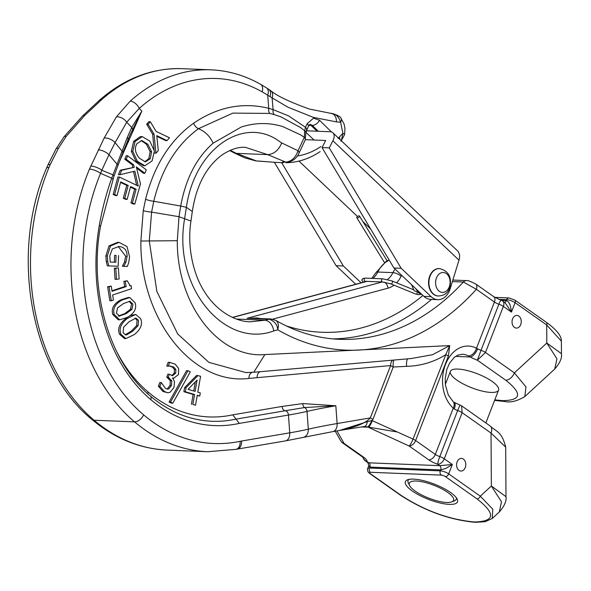 <?xml version="1.0" encoding="UTF-8"?>
<svg xmlns="http://www.w3.org/2000/svg" width="591" height="591" viewBox="0 0 591 591"><rect width="100%" height="100%" fill="white"/><g stroke="black" fill="none" stroke-linecap="round" stroke-linejoin="round"><path stroke-width="0.89" d="M491.047 392.431A25.841 7.55 -158.8 0 0 498.575 390.104A25.841 7.55 -158.8 0 0 477.21 373.719A25.841 7.55 -158.8 0 0 450.386 371.407A25.841 7.55 -158.8 0 0 463.588 384.128A25.841 7.55 -158.8 0 0 491.047 392.431M450.586 492.517A27.954 8.163 -158.8 0 0 407.509 479.803A27.954 8.163 -158.8 0 0 428.475 499.358A27.954 8.163 -158.8 0 0 457.146 499.055A27.954 8.163 -158.8 0 0 450.586 492.517M451.738 501.899A23.736 6.929 21.2 0 1 428.926 498.213A23.736 6.929 21.2 0 1 409.593 485.551A23.736 6.929 21.2 0 1 416.219 481.03A23.736 6.929 21.2 0 1 444.388 490.279A23.736 6.929 21.2 0 1 451.738 501.899L454.272 500.917A25.841 7.55 -158.8 0 0 456.252 499.218A25.841 7.55 -158.8 0 0 456.348 497.762A25.841 7.55 21.2 0 1 456.252 499.218A25.841 7.55 21.2 0 1 452.787 501.323M409.201 484.413A25.841 7.55 21.2 0 1 408.063 480.52A25.841 7.55 21.2 0 1 408.979 479.39A25.841 7.55 -158.8 0 0 408.063 480.52A25.841 7.55 -158.8 0 0 408.381 483.12L409.593 485.551M195.111 391.382L188.078 389.306L197.076 380.102L195.111 391.382M193.73 390.976L195.303 381.912M195.532 405.212L197.261 395.29L199.758 396.022L200.297 392.912L197.808 392.173L200.571 376.334L197.992 375.573L186.039 387.696L185.33 391.767L194.572 394.493L192.836 404.414L195.532 405.212L192.836 404.414M191.395 404.355L193.124 394.433L194.572 394.493M193.124 394.433L183.89 391.715L185.33 391.767M183.89 391.715L184.599 387.637L186.039 387.696M184.599 387.637L196.544 375.514L197.992 375.573M197.202 395.638L199.758 396.022M170.06 366.021L173.843 367.107L175.845 369.515L175.749 373.084L172.528 375.728L169.344 374.243L168.221 377.184L171.804 380.855L171.479 385.48L168.863 388.863L167.593 389.151L165.421 388.346L161.269 382.54L159.836 386.285L164.401 391.515L167.792 392.786L170.016 392.321L173.968 387.533L174.508 381.727L172.705 377.989L173.798 378.203L178.475 374.509L178.645 368.459L175.217 364.182L169.639 362.372L168.206 366.117L170.422 366.028M168.206 366.117L166.913 366.169L168.361 366.221M166.758 366.058L168.191 362.313L170.023 362.372L168.191 362.313M167.792 392.786L162.953 391.456L158.388 386.226L159.836 386.285M158.388 386.226L159.821 382.48L161.269 382.54M166.847 389.026L168.863 388.863M167.416 388.804L170.031 385.421L170.356 380.796L166.78 377.124L168.221 377.184M166.78 377.124L167.896 374.192L169.344 374.243M171.796 375.61L174.301 373.024L174.397 369.464L172.402 367.048L169.358 365.992M126.659 334.853L125.743 334.949L123.127 332.696L123.585 327.266L128.89 321.859L135.864 318.076L138.516 320.359L138.109 325.641L132.753 331.167L126.659 334.853L125.211 334.794L131.305 331.115L136.661 325.589L137.075 320.3L135.103 318.128M125.883 338.591L134.179 334.632C140.739 329.483 142.882 324.163 140.606 318.682L135.753 314.427L127.457 318.401C120.867 323.565 118.732 328.892 121.044 334.366L125.883 338.591L124.435 338.532L119.604 334.307C117.284 328.832 119.419 323.506 126.016 318.342L127.449 317.249M129.946 315.653L135.753 314.427M119.707 316.119L116.464 313.26L117.491 307.955L123.297 303.671L129.894 301.233L132.953 304.129L131.978 309.3L126.105 313.695L119.19 316.096M118.259 316.059L124.664 313.644L130.53 309.241L131.505 304.07L129.141 301.27M119.648 319.82L118.207 319.768L112.785 314.442C111.093 308.532 113.767 303.678 120.823 299.888L128.321 297.472L129.769 297.532L122.263 299.947C115.215 303.737 112.534 308.591 114.226 314.493L119.648 319.82L127.139 317.419C134.157 313.636 136.839 308.798 135.184 302.895L129.769 297.532M116.508 279.373L115.06 279.321L114.336 268.218L118.385 267.863L115.784 268.277L116.508 279.373L119.116 278.967L118.385 267.863M114.336 268.218L115.784 268.277M154.118 149.397L152.626 134.187L146.657 124.236L148.105 124.287L154.074 134.246L155.943 153.254L158.299 150.557L156.763 135.635L167.017 140.614L169.484 137.792L156.113 131.394L150.328 121.753L148.105 124.287M152.626 134.187L154.074 134.246M146.657 124.236L148.88 121.694L150.328 121.753M156.829 136.314L165.569 140.555L167.017 140.614M154.473 153.003L155.943 153.254M145.349 161.89L139.343 158.152C135.103 152.995 134.305 148.156 136.935 143.65L141.847 140.525L147.824 144.226L151.621 151.724L150.217 158.75L145.386 161.89M144.684 161.808L148.769 158.691L150.18 151.665L146.376 144.167L141.116 140.547M144.921 165.746L143.48 165.687L135.96 161.269L131.342 151.362L133.625 141.434L140.355 136.565L142.313 136.624L135.066 141.493L132.783 151.422L137.407 161.328L144.921 165.746L152.109 160.87L154.391 150.971L149.759 141.05L142.313 136.624M117.018 195.628L115.57 195.569L113.184 194.432L117.89 176.968L119.338 177.027L114.632 194.491L117.018 195.628L120.719 181.873L128.203 185.434L124.745 198.266L127.131 199.403L130.589 186.571L136.107 189.201L132.399 202.964L134.785 204.094L140.481 183.956L136.307 166.854L144.876 173.303L146.302 169.853L127.656 155.802L126.23 159.26L133.677 164.867L134.275 167.305L121.687 170.267L119.833 174.744L134.859 171.139L138.257 186.047L119.338 177.027M132.399 202.964L130.951 202.905L133.337 204.043L134.785 204.094M130.951 202.905L134.659 189.15L136.107 189.201M134.659 189.15L130.434 187.133M124.745 198.266L123.297 198.207L125.684 199.344L127.131 199.403M123.297 198.207L126.755 185.382L128.203 185.434M126.755 185.382L120.571 182.427M113.184 194.432L114.632 194.491M119.833 174.744L118.392 174.685L120.239 170.208L134.275 167.305M120.239 170.208L121.687 170.267M132.835 167.253L132.236 164.815L133.677 164.867M132.236 164.815L124.782 159.201L126.23 159.26M124.782 159.201L126.208 155.751L127.656 155.802M136.617 168.117L143.436 173.252L144.876 173.303M136.654 185.279L133.5 171.464M122.492 265.913L124.442 262.249L125.89 262.301L123.94 265.972L122.485 266.253L127.375 266.423L128.779 262.278L129.577 256.826L127.006 246.536L119.064 242.384L110.473 245.952L107.289 256.043L107.717 261.517L108.774 265.913L107.333 265.854L106.269 261.458L105.848 255.984L109.025 245.893L117.705 242.332M124.442 262.249L125.676 256.228L118.244 246.469M110.236 262.072L115.799 262.271L110.244 262.086L109.771 255.984L112.312 248.959L118.924 246.477C124.346 246.994 127.08 250.266 127.124 256.287L125.89 262.301M114.351 262.212L114.602 255.371L116.05 255.43L115.799 262.271M114.602 255.371L116.05 255.43M108.774 265.913L118.163 266.231L118.555 255.519M111.293 300.797L109.845 300.738L107.628 286.738L111.219 286.088L109.076 286.798L111.293 300.797L113.435 300.08L112.63 294.99L131.579 288.704L131.106 285.726L130.205 285.815L127.235 280.769L125.314 281.405L126.134 286.613L112.046 291.297L111.219 286.088M107.628 286.738L109.076 286.798M111.965 290.787L124.694 286.561L126.134 286.613M124.694 286.561L123.866 281.353L125.314 281.405M123.866 281.353L127.235 280.769M129.54 285.689L131.106 285.726M172.808 403.202L171.368 403.143L169.085 402.035L170.526 402.094L172.808 403.202L190.302 371.85L187.99 370.727L170.526 402.094M169.085 402.035L186.542 370.668L187.99 370.727M119.714 161.048L141.84 111.101L129.813 135.361M305.222 139.904A6.331 2.615 -155.3 0 0 305.274 139.801A6.331 2.615 -155.3 0 0 304.328 137.334L298.012 150.771A6.331 2.534 25.4 0 1 298.987 153.246A6.331 2.534 25.4 0 1 298.928 153.35M331.521 131.992L319.487 120.224L313.496 118.17L307.202 123.667L305.451 127.264L304.683 130.751L304.328 137.334L300.782 134.962L282.69 126.54C268.964 122.403 255.149 122.566 241.246 127.043L213.107 143.192C196.537 157.708 185.737 178.667 180.706 206.052L186.372 207.301C194.927 147.285 245.531 114.477 280.91 142.534L298.012 150.771C295.648 157.634 291.562 161.417 285.763 162.126A6.331 4.61 92.3 0 0 286.28 162.193A6.331 4.61 92.3 0 0 286.288 162.193A6.331 4.61 92.3 0 0 286.354 162.193M288.039 162.097A6.331 4.336 89.1 0 1 286.207 162.717A6.331 4.336 89.1 0 1 286.044 162.717L286.199 162.717C298.182 162.466 309.485 158.75 320.123 151.584M259.397 161.114A6.331 4.61 -87.7 0 1 259.316 161.107L275.399 162.362L256.413 160.951L236.341 153.372L267.657 154.628L285.763 162.126L283.377 162.03L283.429 162.688M319.487 120.224A6.331 3.812 134.5 0 1 312.247 125.366L318.276 131.276M310.016 124.287L312.247 125.366L310.888 125.314A6.331 3.664 -46.6 0 0 308.605 125.809M307.202 123.667A6.331 2.467 25.9 0 1 308.354 126.282A6.331 2.467 25.9 0 1 308.347 126.304A6.331 2.467 25.9 0 1 308.295 126.393M313.4 117.387L287.965 107.222L272.104 97.877L273.108 109.631L288.6 115.895L305.451 127.264A6.331 2.467 25.9 0 1 306.603 129.88A6.331 2.467 25.9 0 1 306.552 129.983M392.668 360.163A6.331 4.322 -95.2 0 0 390.636 365.556L248.974 378.41C192.348 385.613 139.941 318.867 140.872 241.025L143.244 210.699L145.578 199.256C154.199 165.34 170.208 139.986 193.619 123.201C217.695 106.912 242.738 101.948 268.742 108.316L273.108 109.631A6.331 4.477 -73.8 0 0 274.098 114.573L280.851 116.826L300.516 127.53L304.683 130.751A6.331 4.935 -18.6 0 1 305.857 132.495A6.331 4.935 -18.6 0 1 305.902 132.65M274.098 114.573L269.732 113.42L232.884 113.11L198.495 128.683C176.539 144.802 161.631 168.989 153.763 201.258L151.599 212.103L178.999 216.705L177.307 240.7C176.739 304.143 218.692 358.73 264.886 354.57L449.707 345.587L448.384 356.107A6.331 1.847 -158.8 0 0 445.784 354.659L449.707 345.587L432.568 354.711L411.166 358.545M338.089 138.383L342.898 133.352L340.623 122.241L336.412 121.879L313.393 117.387M256.93 161.011L256.413 160.951A6.331 4.61 92.3 0 0 256.93 161.011L259.316 161.107A6.331 4.61 -87.7 0 1 259.309 161.107A6.331 4.61 -87.7 0 1 258.799 161.048M317.131 131.224L310.888 125.314A6.331 4.61 92.3 0 0 309.684 124.509M268.506 89.197A8.437 5.415 124.1 0 1 268.772 89.359A8.437 5.415 124.1 0 1 268.787 89.374L270.744 90.689A8.437 5.555 -56.2 0 1 272.104 97.877L267.716 95.203A204.612 148.91 92.3 0 0 262.131 91.849A181.267 131.926 92.3 0 0 139.262 108.397L141.84 111.101L131.719 127.486L127.264 137.526L111.736 178.164A224.58 163.441 92.3 0 0 99.281 225.555A163.338 118.872 92.3 0 0 150.69 399.531A181.023 131.741 92.3 0 0 239.274 423.415L288.452 415.045A4.218 2.859 -99.7 0 0 285.261 410.738L304.594 407.546L335.836 405.758L302.791 403.579L282.07 406.438L232.78 414.83L236.031 419.122A176.798 128.668 -87.7 0 1 211.874 421.272C189.814 420.282 169.366 411.92 150.52 396.192C109.815 363.037 88.421 291.053 100.544 226.168L113.974 176.192A4.218 1.271 19.2 0 1 113.974 176.192A4.218 1.271 19.2 0 1 113.974 176.199L117.941 165.554A4.218 1.411 21.7 0 1 117.912 165.62M239.274 423.415L236.031 419.122L285.261 410.738A4.218 2.859 80.3 0 1 282.07 406.438M133.514 130.611A4.218 1.285 22.2 0 1 132.473 129.348A4.218 2.305 -154.9 0 0 131.719 127.486L126.718 122.226A8.437 5.23 -146.5 0 0 116.42 116.841L130.227 101.12A8.437 4.735 -131.7 0 1 139.262 108.397L126.718 122.226L115.075 142.66L121.975 151.015A4.218 1.921 20 0 1 122.81 152.825L117.941 165.554A4.218 1.411 21.7 0 0 116.944 164.002L108.966 154.716L101.8 170.252L112.911 174.796A4.218 1.271 19.2 0 1 113.974 176.177M90.704 166.078A8.437 2.866 -157.7 0 1 101.8 170.252L100.566 173.355A8.437 2.615 -157.5 0 0 89.455 169.092L104.179 138.013L116.42 116.841M104.179 138.013A8.437 4.44 -153.8 0 1 115.075 142.66L108.966 154.716A8.437 3.376 -152.9 0 0 98.195 149.819M501.515 300.413L506.339 300.605C509.014 301.395 510.72 305.229 511.451 312.107L503.362 306.404L485.484 352.495L477.365 360.2L481.015 350.308A6.331 1.847 21.2 0 1 485.484 352.495L514.384 372.869A8.437 5.238 125.2 0 1 505.689 380.161L477.365 360.2A14.768 4.314 21.2 0 1 470.355 356.994L468.353 355.922A25.317 18.424 92.3 0 0 462.325 354.26L457.951 355.088L454.39 357.289L449.603 363.073L446.818 369.441L445.215 378.558L445.496 385.391L448.325 395.054L453.12 401.651A8.437 4.957 -48.1 0 1 453.26 408.159A33.753 24.563 -87.7 0 1 445.459 364.536A33.753 24.563 -87.7 0 1 476.486 348.276A8.437 5.459 118 0 1 468.353 355.922M448.384 356.107L415.636 440.539L435.323 454.413A6.331 1.847 -158.8 0 0 439.793 456.599L457.67 410.509A6.331 1.847 21.2 0 1 454.272 408.994A8.437 3.649 -60.4 0 0 454.095 402.331L461.586 405.825L462.14 412.695A6.331 1.847 -158.8 0 0 457.67 410.509L459.85 405.345M370.394 472.275A3.162 2.305 92.3 0 1 369.456 468.02L440.302 470.864A6.331 1.847 21.2 0 1 448.695 473.893L480.298 496.174L491.357 486.001L505.992 496.676C506.723 500.865 504.492 505.97 499.299 511.991L501.493 501.781L491.357 486.001L491.04 433.07A8.437 5.238 -54.8 0 0 490.124 425.948C496.167 431.881 501.641 430.942 505.697 447.136L491.04 433.07L462.14 412.695L444.262 458.786L452.344 464.489L445.88 468.404L440.664 469.919A3.162 2.305 92.3 0 0 439.734 465.671L452.344 464.489L448.695 473.893A3.162 1.965 125.2 0 1 445.429 476.627A3.162 0.923 -158.8 0 0 441.233 475.112L370.394 472.275A3.162 0.923 21.2 0 0 370.254 473.613L401.858 495.893A3.162 1.965 -54.8 0 1 401.126 495.657L369.523 473.384A3.162 1.965 -54.8 0 0 370.254 473.613M454.272 408.994L453.26 408.159L435.323 454.413A6.331 3.93 125.2 0 1 428.793 459.879L409.112 446.006A6.331 1.108 -65.7 0 0 413.043 439.091A6.331 1.847 21.2 0 1 415.636 440.539A6.331 3.93 125.2 0 1 409.112 446.006L368.607 427.411A6.331 1.108 -65.7 0 0 372.308 420.681L397.366 432.006L364.381 426.466M493.736 296.682L475.681 283.953A6.331 3.93 -54.8 0 1 476.376 289.302L494.423 302.031A6.331 3.93 -54.8 0 0 493.736 296.682L501.079 300.243A6.331 0.813 108.9 0 0 498.893 304.217A6.331 1.847 21.2 0 1 494.423 302.031L476.486 348.276L477.624 348.793A8.437 3.649 119.6 0 1 470.355 356.994L455.565 356.395M477.624 348.793A6.331 1.847 -158.8 0 0 481.015 350.308L498.893 304.217A6.331 1.847 -158.8 0 1 503.362 306.404A6.331 3.93 -54.8 0 0 502.675 301.063L505.113 302.777L511.451 312.107L515.101 302.703A3.162 1.965 125.2 0 0 514.754 300.029L546.357 322.302A3.162 1.965 125.2 0 1 546.705 324.976L546.808 343.024L561.45 353.706C562.181 357.895 559.95 362.992 554.757 369.013L556.951 358.803L546.808 343.024L514.384 372.869L525.975 386.92L524.808 396.583C517.199 401.075 510.698 402.737 505.305 401.57L494.586 400.395M546.357 322.309C556.596 329.712 561.598 335.991 561.376 341.162L546.705 324.976L515.101 302.703A6.331 1.847 -158.8 0 0 506.701 299.667L498.723 299.349M401.126 495.657C425.128 511.067 449.847 519.954 475.282 522.326L485.174 521.698L492.266 518.462L492.776 509.213L480.298 496.174A3.162 1.965 125.2 0 1 477.04 498.907L445.429 476.627M459 470.377A6.331 4.61 92.3 0 0 460.936 471.057A6.331 4.61 92.3 0 0 465.789 464.918A6.331 4.61 92.3 0 0 461.445 458.409A6.331 4.61 92.3 0 0 456.754 463.174A6.331 4.61 92.3 0 0 459 470.377M368.784 465.582L369.826 467.082A3.162 2.305 92.3 0 0 368.887 462.827L439.734 465.671L437.732 464.26A6.331 3.93 -54.8 0 0 444.262 458.786A6.331 1.847 21.2 0 0 439.793 456.599A6.331 0.813 108.9 0 0 437.732 464.26A12.662 3.694 21.2 0 1 428.793 459.879M251.389 318.18L256.782 317.965A6.331 0.754 -70.4 0 0 256.716 318.394M256.782 317.965L261.037 318.571M281.671 143.096C278.479 150.373 273.81 154.221 267.657 154.628L245.583 147.381C238.801 146.708 231.111 149.124 222.497 154.613C206.377 166.411 196.315 185.375 192.311 211.504L190.959 221.056C188.957 233.578 188.352 255.401 197.822 278.959C211.578 311.546 237.08 322.102 250.599 321.777L265.241 320.204C269.644 321.053 272.503 324.622 273.818 330.908L277.718 329.8C277.497 324.799 274.652 321.253 269.178 319.155A10.549 7.676 92.3 0 1 270.892 318.963L275.768 320.381A10.549 6.76 120 0 1 277.718 329.8A266.113 193.671 -87.7 0 0 476.376 289.302L463.374 282.025A6.331 4.61 -87.7 0 1 466.432 280.607A6.331 4.61 -87.7 0 1 466.447 280.607A6.331 4.61 -87.7 0 1 466.617 280.614M275.605 320.292A10.549 6.76 120 0 1 275.768 320.374C296.135 332.083 317.337 338.392 339.367 339.3A255.563 185.995 92.3 0 0 463.374 282.025L452.396 281.582M514.458 327.399A6.331 4.61 92.3 0 0 516.394 328.086A6.331 4.61 92.3 0 0 521.247 321.94A6.331 4.61 92.3 0 0 516.903 315.431A6.331 4.61 92.3 0 0 512.212 320.196A6.331 4.61 92.3 0 0 514.458 327.399M339.374 430.507L367.21 421.715A6.331 3.849 81.3 0 1 364.241 426.488A6.331 3.849 81.3 0 1 364.159 426.495M367.21 421.715L371.776 420.519A6.331 1.633 115.4 0 1 367.425 427.16A6.331 4.61 -87.7 0 1 367.454 427.182L361.323 426.938M371.776 420.519L372.308 420.681L372.943 419.337A6.331 1.847 21.2 0 1 370.343 417.889L390.636 365.556A6.331 1.847 21.2 0 0 393.237 367.011A6.331 1.832 87.2 0 1 393.916 360.052M339.589 430.47C355.317 427.426 365.57 423.23 370.343 417.889L337.114 423.548L335.836 405.758A196.471 20.53 175.9 0 0 307.017 411.402A4.218 3.48 -102.9 0 0 304.594 407.546A4.218 2.889 -92.2 0 1 302.791 403.579M397.366 432.006L413.043 439.091L445.784 354.659C433.971 362.039 420.918 365.94 406.63 366.346A6.331 1.832 87.2 0 1 407.783 358.84M140.872 241.025L149.294 240.951L156.851 291.466L177.728 333.996L208.904 362.386L245.9 372.566L247.88 372.552M262.131 91.849A8.437 5.422 -60.5 0 0 260.505 84.269L266.46 87.845A8.437 5.334 -57.6 0 1 267.716 95.203L268.742 108.316A6.331 4.285 -75.1 0 0 269.732 113.42M145.578 199.256A6.331 1.152 13.7 0 0 153.763 201.258L180.706 206.052L178.999 216.705L184.606 218.751L186.372 207.301L192.311 211.504M344.568 134.674A6.331 1.263 -167.9 0 0 344.583 134.63L344.967 128.528L344.088 124.014L340.955 118.185A6.331 3.48 140.2 0 1 340.623 122.241C338.828 116.59 335.622 113.657 330.997 113.428M340.963 118.193C340.593 115.526 328.847 112.519 331.669 113.494L331.278 113.442A8.437 6.028 -83.8 0 1 336.412 121.879M340.992 141.271L344.583 134.622A6.331 1.263 -167.9 0 0 342.898 133.352L341.369 140.813M331.278 113.442L309.174 108.988C289.583 101.903 276.773 95.808 270.744 90.689A8.437 5.555 -56.2 0 0 270.612 90.6M266.46 87.845A8.437 5.334 -57.6 0 0 266.438 87.83L268.765 89.374M190.959 221.056L184.606 218.751C172.328 288.319 225.481 349.052 273.818 330.908M363.044 457.39A6.331 6.05 16.6 0 0 366.893 461.423L368.887 462.827L367.868 462.664L368.762 465.627L367.417 469.357L368.016 471.884L369.523 473.384M363.133 457.19L363.45 457.774L362.276 456.799A6.331 3.93 -54.8 0 0 363.738 457.271A12.662 3.694 -158.8 0 1 366.893 461.423A6.331 3.93 125.2 0 1 365.43 460.95L367.868 462.664M232.544 317.411L233.356 317.153M363.738 457.271L344.051 443.398A6.331 5.703 150.5 0 1 340.734 440.871A6.331 6.331 0 0 0 342.595 442.925A6.331 3.93 -54.8 0 0 344.051 443.398L336.981 430.913M98.741 100.913A8.437 4.735 48.3 0 1 98.948 100.706A8.437 4.735 48.3 0 1 101.312 99.96A189.711 138.065 -87.7 0 1 182.013 68.674C151.835 67.847 124.147 78.522 98.948 100.699M98.956 100.721L82.703 115.843A8.437 3.118 46.1 0 1 84.616 115.563L101.312 99.96M47.819 165.251A8.437 2.541 24.4 0 1 47.856 165.155A8.437 2.541 24.4 0 1 50.279 164.461L58.45 148.23L66.133 136.484L84.616 115.563M112.815 179.465A4.218 1.145 19.6 0 0 111.736 178.164L100.566 173.355A181.267 131.926 92.3 0 0 143.643 414.867A198.953 144.795 92.3 0 0 240.094 441.314A8.437 5.696 78.2 0 1 236.045 449.337L207.759 451.723L167.275 450.098C139.868 448.791 114.757 438.581 91.937 419.462C30.355 369.959 9.707 252.785 46.504 168.265A8.437 2.615 22.5 0 0 46.497 168.28L47.864 165.155A8.437 2.541 24.4 0 1 47.864 165.133L56.005 148.991A8.437 3.044 29.2 0 1 56.005 148.991A8.437 3.044 29.2 0 1 58.45 148.23M46.504 168.265A8.437 2.615 22.5 0 1 48.979 167.475L50.279 164.461M255.615 160.863L244.608 157.79L233.837 152.722L236.341 153.372L230.202 150.306M306.212 130.788L330.147 131.749A10.549 6.102 133.4 0 1 332.925 132.82A10.549 6.102 133.4 0 1 332.903 140.769L329.261 147.876L401.163 268.284L431.142 296.675A17.405 12.67 92.3 0 0 437.828 299.667A17.405 12.67 92.3 0 0 450.165 288.755L459.443 258.644L459.606 254.928L458.232 251.522L332.925 132.82M305.333 139.661L325.671 140.481L322.029 147.587L329.261 147.876M355.73 284.264L336.102 265.677L274.379 162.318M298.972 161.084L357.481 216.483M362.97 221.684L370.579 228.894M361.123 282.816L343.327 265.965L281.611 162.621M322.029 147.587L393.931 267.996L423.917 296.387A17.405 12.67 92.3 0 0 430.595 299.378L437.828 299.667M393.931 267.996L401.163 268.284M336.102 265.677L343.327 265.965M413.53 289.745L391.936 280.91A1.581 1.049 -67.7 0 1 392.409 282.454A1.581 1.049 -67.7 0 1 391.183 283.872A1.581 1.049 -67.7 0 1 390.732 283.835L415.746 294.067A1.581 1.049 -67.7 0 0 415.761 294.074A1.581 1.049 -67.7 0 0 415.99 294.119A1.581 1.049 -67.7 0 0 416.19 294.104A1.581 1.049 -67.7 0 0 417.098 293.409M357.274 217.946A1.581 0.739 -31.7 0 0 358.929 217.259A1.581 0.739 -31.7 0 0 359.505 216.077A1.581 0.739 -31.7 0 0 357.777 216.276A1.581 0.739 -31.7 0 0 356.816 217.739A1.581 0.739 -31.7 0 0 357.274 217.946M439.253 268.58A13.711 9.981 92.3 0 0 439.076 268.573A13.711 9.981 92.3 0 0 429.738 276.078A13.711 9.981 92.3 0 0 437.975 295.973A13.711 9.981 92.3 0 0 438.16 295.98M475.282 522.326L474.322 521.986C495.066 521.484 495.975 513.786 477.04 498.907M474.322 521.986C449.552 519.659 425.394 510.956 401.858 495.893M162.953 391.456L164.401 391.515M170.031 385.421L171.479 385.48M170.356 380.796L171.804 380.855M167.851 377.871L169.299 377.93M174.301 373.024L175.749 373.084M174.397 369.464L175.845 369.515M172.402 367.048L173.843 367.107M136.661 325.589L138.109 325.641M119.604 334.307L121.044 334.366M126.016 318.342L127.457 318.401M130.53 309.241L131.978 309.3M112.785 314.442L114.226 314.493M120.823 299.888L122.263 299.947M146.376 144.167L147.824 144.226M150.18 151.665L151.621 151.724M148.769 158.691L150.217 158.75M135.96 161.269L137.407 161.328M131.342 151.362L132.783 151.422M133.625 141.434L135.066 141.493M140.355 136.565L141.803 136.624M109.025 245.893L110.473 245.952M117.543 242.325L118.99 242.384M125.676 256.228L127.124 256.287M106.269 261.458L107.717 261.517M105.848 255.984L107.289 256.043M232.78 414.83A172.579 125.602 -87.7 0 1 148.223 392.084A154.894 112.726 -87.7 0 1 116.501 351.283M283.377 162.03A6.331 4.61 92.3 0 0 283.887 162.097A6.331 4.61 92.3 0 0 283.894 162.097L286.288 162.193M320.913 146.516A95.439 69.457 -87.7 0 1 297.347 155.987M305.872 132.273L314.043 140.015M193.619 123.201A6.331 3.812 -124.5 0 0 198.495 128.683C205.247 131.564 210.115 136.403 213.107 143.192M339.293 137.178A8.437 4.854 44.5 0 1 339.84 138.508L340.113 139.631M148.223 392.084A4.218 2.519 -49.8 0 0 147.787 393.805M127.612 140.503A4.218 1.433 -155.2 0 0 128.572 141.766M127.988 139.609A4.218 2.142 -157.2 0 0 127.988 139.602A4.218 2.142 -157.2 0 0 127.264 137.526M99.281 225.555A4.218 0.525 9.9 0 1 100.544 226.168M150.69 399.531A4.218 2.519 -49.8 0 0 150.52 396.192M288.452 415.045A126.585 13.224 -4.1 0 0 307.017 411.402L308.295 429.192A196.471 20.53 175.9 0 1 337.114 423.548A8.437 5.718 80.3 0 1 332.748 431.629L285.364 440.916A8.437 5.718 80.3 0 0 289.73 432.834L288.452 415.045M240.094 441.314A71.733 52.207 -87.7 0 1 241.564 441.034L289.73 432.834A126.585 13.224 -4.1 0 0 308.295 429.192A8.437 6.966 77.1 0 1 303.168 437.429M494.785 399.871L502.719 400.661C521.484 400.299 522.466 393.466 505.689 380.161M514.754 300.029L508.858 297.93A3.162 2.305 92.3 0 0 506.701 299.667L506.339 300.605A3.162 2.305 -87.7 0 1 504.47 302.326M367.617 468.589A6.331 1.847 -158.8 0 1 369.456 468.02L369.826 467.082L440.664 469.919L440.302 470.864A3.162 2.305 92.3 0 0 441.233 475.112M431.504 299.415A255.563 185.995 -87.7 0 1 332.748 338.872M286.28 325.922A249.232 181.385 92.3 0 0 422.942 295.463M401.621 275.28A23.204 16.888 92.3 0 0 401.104 276.278A27.43 19.961 -87.7 0 1 396.613 282.823M394.005 285.172A27.43 19.961 -87.7 0 1 388.021 288.172L272.628 319.177M388.021 288.172A6.331 4.233 -105 0 0 384.327 282.166M236.644 319.059L265.241 320.204L269.178 319.155L247.141 318.276L382.229 281.973M406.63 366.346L393.237 367.011L372.943 419.337M401.104 276.278A6.331 2.268 -153.7 0 0 392.971 272.636A29.535 21.498 -87.7 0 1 395.047 269.053M387.437 279.536A21.099 15.351 92.3 0 0 392.971 272.636L377.789 272.03A29.535 21.498 -87.7 0 1 389.255 260.158M257.107 377.679A6.331 4.322 84.8 0 1 260.151 371.702M248.974 378.41A6.331 4.322 84.8 0 1 252.224 372.374M143.244 210.699A6.331 0.739 -170.6 0 0 151.599 212.103L149.294 240.951L177.307 240.7M253.775 372.256L264.886 354.57M268.787 89.374A8.437 5.415 124.1 0 1 269.984 96.569M130.227 101.12A189.711 138.065 -87.7 0 1 210.928 69.834L182.013 68.674M143.643 414.867A8.437 5.038 130.2 0 1 134.541 421.856A189.711 138.065 -87.7 0 1 89.455 169.092M207.759 451.723A207.389 150.934 -87.7 0 1 134.541 421.856L94.058 420.231A189.711 138.065 -87.7 0 1 48.979 167.475M241.564 441.034A8.437 5.718 80.3 0 1 237.198 449.123L236.045 449.337M446.028 382.643L445.208 382.178M232.677 317.47L367.048 281.36M371.791 278.383L375.913 272.68A6.331 2.268 26.3 0 1 377.789 272.03A21.099 15.351 92.3 0 1 372.891 278.427M63.961 136.898A8.437 2.637 37.4 0 1 64.035 136.78A8.437 2.637 37.4 0 1 66.133 136.484M91.937 419.462A8.437 5.038 -49.8 0 0 94.058 420.231A207.389 150.934 -87.7 0 0 167.275 450.098M332.903 140.769L459.044 260.217M423.917 296.387L431.142 296.675M390.732 283.835L382.547 281.981A1.581 1.152 -87.7 0 1 382.067 281.811A1.581 1.152 -87.7 0 1 381.505 280.016A1.581 1.152 -87.7 0 1 382.673 278.819L365.327 278.125A1.581 1.152 -87.7 0 0 364.152 279.314A1.581 1.152 -87.7 0 0 364.713 281.117A1.581 1.152 -87.7 0 0 365.201 281.286L364.662 281.08M430.1 276.093A13.711 9.981 92.3 0 0 438.337 295.988C444.75 295.663 448.643 292.479 450.017 286.421C451.768 276.662 448.244 270.722 439.438 268.587A13.711 9.981 92.3 0 0 430.1 276.093M436.453 277.94A9.973 7.255 -87.7 0 1 446.294 273.559A9.973 7.255 -87.7 0 1 449.241 286.953A9.973 7.255 -87.7 0 1 439.401 291.341A9.973 7.255 -87.7 0 1 436.453 277.94M172.358 378.144L173.798 378.203M117.624 242.325L119.064 242.384M286.28 162.185C291.969 161.919 296.209 158.935 298.987 153.239L305.266 139.794M283.887 162.089L282.601 162.008M310.053 124.287L308.347 126.304L305.879 132.583M305.274 139.794L305.85 132.502M275.561 162.377L283.348 162.688M130.308 134.253L129.931 135.095M122.802 152.833L130.308 134.238M490.116 425.941L461.586 405.832M454.073 402.331L453.105 401.666M270.892 318.963L251.352 318.18M475.666 283.961C470.244 281.242 467.171 280.119 466.432 280.607L452.869 280.06M502.675 301.063A6.331 6.331 0 0 0 501.079 300.243M364.588 426.466L339.145 430.543M245.9 372.566L247.636 372.559M254.004 372.241L411.499 358.515M253.967 372.241L246.004 372.559M260.505 84.269C244.763 75.389 228.237 70.573 210.928 69.834M237.198 449.123L285.364 440.916M339.581 430.47L332.748 431.629M445.237 382.709L445.865 383.064M505.697 447.128L505.992 496.676M492.281 518.455L499.299 511.998M561.376 341.155L561.45 353.706M508.858 297.93L494.793 297.369M232.396 317.345L233.246 317.182M233.238 317.182L366.597 281.346M362.276 456.799L342.595 442.925M362.94 457.301A6.331 6.331 0 0 0 365.43 460.95M524.815 396.576L554.75 369.02M375.913 272.68L386.137 261.34L389.114 259.929M335.26 431.201L340.734 440.871M82.696 115.836L64.035 136.772L56.005 149.013M233.837 152.722L229.648 150.55M415.761 294.074L418.546 294.658L421.619 294.215M411.558 284.685L414.092 290.565L422.21 294.776M415.754 288.659L417.276 291.06L421.826 294.414M391.936 280.91L382.673 278.819M387.12 260.816L359.505 216.077M384.409 262.448L356.816 217.739M363.443 282.195L361.995 280.681L361.943 279.706L362.881 278.494L365.327 278.125M382.547 281.981L365.201 281.286M450.386 371.407L445.37 384.335M498.575 390.104L485.846 422.927"/></g></svg>
